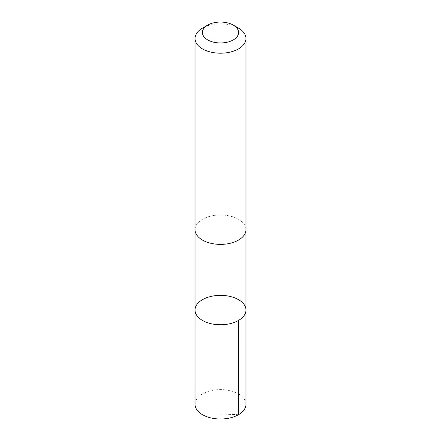 <?xml version="1.0" encoding="UTF-8"?>
<svg xmlns="http://www.w3.org/2000/svg" width="441" height="441" viewBox="0 0 441 441"><rect width="100%" height="100%" fill="white"/><g stroke="black" fill="none" stroke-linecap="round" stroke-linejoin="round"><path stroke-width="0.33" stroke-dasharray="2.21 1.65" d="M245.962 404.309A25.462 14.702 0 0 0 245.571 401.74A25.462 14.702 0 0 0 218.267 389.662A25.462 14.702 0 0 0 195.038 404.309M195.435 232.253A25.457 14.696 0 0 0 222.733 244.325A25.457 14.696 0 0 0 245.957 229.684A25.457 14.696 0 0 0 245.565 227.115A25.457 14.696 0 0 0 218.267 215.043A25.457 14.696 0 0 0 195.043 229.684A25.457 14.696 0 0 0 195.435 232.253M195.043 310.056A25.457 14.696 180 0 1 220.5 295.354A25.457 14.696 180 0 1 245.957 310.056M245.957 229.982L245.957 229.684A25.462 14.702 0 0 0 245.571 227.115A25.462 14.702 0 0 0 218.267 215.043A25.462 14.702 0 0 0 195.038 229.684L195.043 229.982M238.504 28.114A25.462 14.702 0 0 0 202.496 28.114M238.504 414.7L220.5 414"/><path stroke-width="0.66" d="M195.435 312.619A25.457 14.696 180 0 1 195.043 310.056A25.457 14.696 180 0 1 220.5 295.354A25.457 14.696 180 0 1 245.957 310.056A25.457 14.696 180 0 1 222.733 324.697A25.457 14.696 180 0 1 195.435 312.619A25.457 14.696 180 0 1 195.043 310.056L195.038 404.309A25.462 14.702 0 0 0 195.429 406.872A25.462 14.702 0 0 0 222.733 418.95A25.462 14.702 0 0 0 245.962 404.309L245.957 310.056A25.457 14.696 180 0 1 222.733 324.697A25.457 14.696 180 0 1 195.435 312.619M207.694 25.115L202.496 28.114A25.462 14.702 0 0 0 195.038 38.51L195.038 229.684A25.462 14.702 0 0 0 220.5 244.386A25.462 14.702 0 0 0 245.962 229.684L245.962 38.51A25.462 14.702 0 0 0 245.571 35.942A25.462 14.702 0 0 0 238.504 28.114L233.306 25.115A18.114 10.457 0 0 0 207.694 25.115A18.114 10.457 0 0 0 215.065 42.479A18.114 10.457 0 0 0 238.333 30.683A18.114 10.457 0 0 0 233.306 25.115M195.038 38.51A25.462 14.702 0 0 0 220.5 53.207A25.462 14.702 0 0 0 245.962 38.51M238.504 320.447L238.504 414.7M195.043 229.982L195.043 310.056M245.957 229.982L245.957 310.056"/></g></svg>
